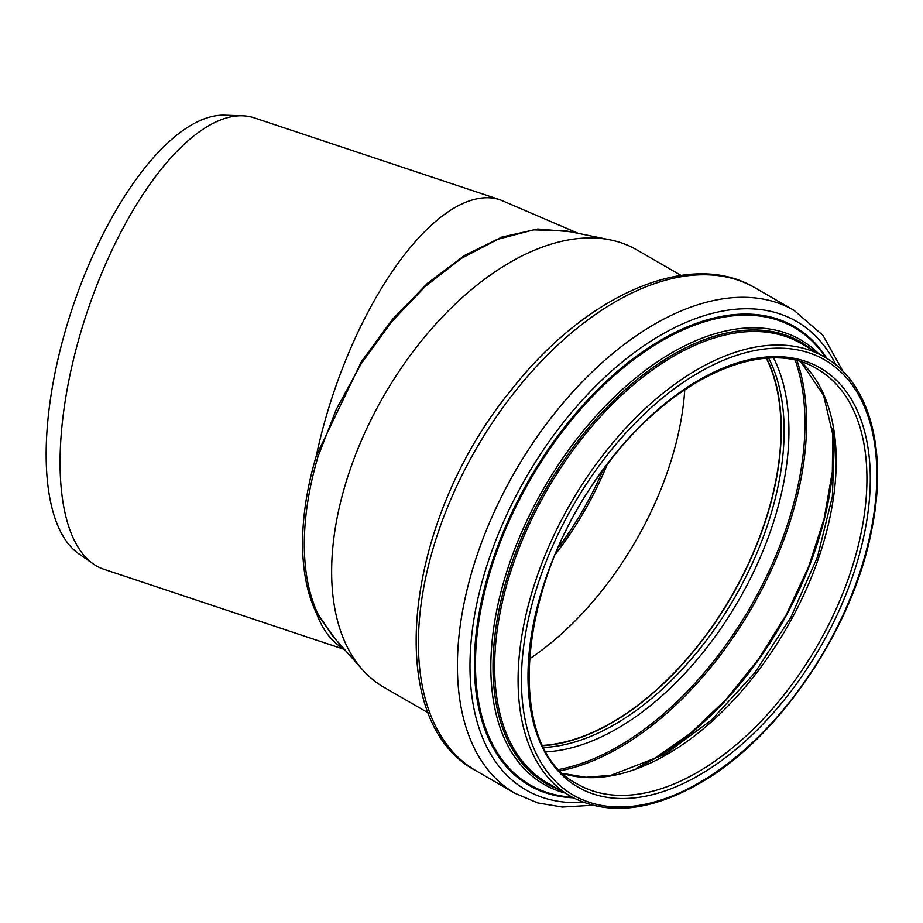<?xml version="1.0" encoding="UTF-8"?>
<svg xmlns="http://www.w3.org/2000/svg" width="923" height="923" viewBox="0 0 923 923"><rect width="100%" height="100%" fill="white"/><g stroke="black" fill="none" stroke-linecap="round" stroke-linejoin="round"><path stroke-width="1.38" d="M681.012 275.4L636.593 249.752A252.625 145.857 120 0 0 610.368 239.899A252.625 145.857 120 0 0 426.518 334.703A252.625 145.857 120 0 0 331.645 571.66A252.625 145.857 120 0 0 362.324 669.533L332.418 635.762L317.985 613.945A4.753 3.692 -25.7 0 0 316.324 612.93L335.441 639.178M570.299 231.731L537.728 229.008L501.858 237.073L464.488 255.475L427.349 283.43L392.494 319.323L361.424 361.643L316.324 455.754A4.753 1.304 -163.5 0 1 317.985 456.654L336.26 409.443L361.066 363.95L391.26 322.208L425.191 286.511L461.477 258.313L498.12 239.184L533.621 229.862L566.122 230.888L610.368 239.899M362.324 669.533A252.625 145.857 120 0 0 383.968 687.312L428.387 712.96M317.985 613.945C308.917 594.897 304.359 571.683 304.302 544.328C304.348 516.857 308.917 487.632 317.985 456.654M344.579 649.492L103.78 569.226A237.892 97.123 -71.6 0 1 93.281 563.918A237.892 97.123 -71.6 0 1 60.064 462.481A237.892 97.123 -71.6 0 1 121.663 230.715A237.892 97.123 -71.6 0 1 242.657 115.79A237.892 97.123 -71.6 0 1 254.24 117.844L500.324 199.876A237.892 97.123 -71.6 0 0 316.324 455.754C307.197 486.686 302.617 515.876 302.559 543.324C302.617 570.656 307.197 593.87 316.324 612.93A237.892 97.123 -71.6 0 0 343.875 648.696M93.281 563.918L78.663 553.719A232.804 95.046 -71.6 0 1 46.15 454.451A232.804 95.046 -71.6 0 1 106.433 227.646A232.804 95.046 -71.6 0 1 224.831 115.179L242.657 115.79M542.989 745.715A239.68 138.381 120 0 0 731.639 596.339A239.68 138.381 120 0 0 766.678 358.262M542.839 745.403A239.322 138.173 120 0 0 731.466 596.235A239.322 138.173 120 0 0 766.332 358.297M529.248 659.068A239.322 138.173 120 0 0 684.774 389.691M555.565 554.031A222.928 128.712 120 0 0 606.965 465.007M558.323 547.627A222.928 128.712 120 0 0 602.8 470.592M476.164 770.843C380.957 721.082 403.824 520.56 511.03 390.302C585.101 295.118 689.481 248.449 755.026 287.826A278.873 161.006 120 0 0 540.128 362.543A278.873 161.006 120 0 0 418.407 643.181A278.873 161.006 120 0 0 476.164 770.843L515.161 793.365L537.613 802.906L562.384 807.06L592.578 805.26M755.026 287.826L794.034 310.347A278.873 161.006 120 0 0 579.136 385.064A278.873 161.006 120 0 0 457.404 665.702A278.873 161.006 120 0 0 515.161 793.365M836.065 365.046A270.531 156.195 120 0 0 621.548 362.566A270.531 156.195 120 0 0 469.98 666.152A270.531 156.195 120 0 0 583.555 802.41M826.939 358.482A264.993 152.999 120 0 0 616.149 372.442A264.993 152.999 120 0 0 474.376 664.168A264.993 152.999 120 0 0 573.298 797.795M825.739 357.743A264.082 152.468 120 0 0 615.664 374.288A264.082 152.468 120 0 0 475.46 664.052A264.082 152.468 120 0 0 572.064 797.126M818.516 353.555A256.64 148.165 120 0 0 615.745 395.609A256.64 148.165 120 0 0 490.817 666.844A256.64 148.165 120 0 0 564.83 792.961M811.998 349.794A254.817 147.126 120 0 0 612.134 402.07A254.817 147.126 120 0 0 492.997 666.614A254.817 147.126 120 0 0 558.311 789.2M811.548 349.529A254.736 147.069 120 0 0 611.857 402.428A254.736 147.069 120 0 0 493.067 666.579A254.736 147.069 120 0 0 557.85 788.934M824.308 356.901L800.864 343.368A253.687 146.469 120 0 0 605.373 411.335A253.687 146.469 120 0 0 494.636 666.637A253.687 146.469 120 0 0 547.177 782.773L570.622 796.307C606.63 815.759 649.307 811.605 698.653 783.858C778.008 739.531 852.875 629.532 871.693 529.825C888.064 450.77 869.743 382.318 824.308 356.901A253.687 146.469 120 0 0 628.817 424.868A253.687 146.469 120 0 0 518.08 680.17A253.687 146.469 120 0 0 570.622 796.307M699.138 782.773A251.321 145.096 120 0 0 853.037 386.126A251.321 145.096 120 0 0 545.239 563.826A251.321 145.096 120 0 0 699.138 782.773M699.138 775.205A242.057 139.754 120 0 0 847.372 393.175A242.057 139.754 120 0 0 550.916 564.334A242.057 139.754 120 0 0 699.138 775.205M697.465 772.297A239.68 138.381 120 0 0 854.04 561.092A239.68 138.381 120 0 0 817.305 369.038C763.909 335.534 668.69 379.318 603.965 469.022C516.199 582.725 503.589 747.549 577.625 784.169A239.68 138.381 120 0 0 697.465 772.297M563.342 773.612A239.68 138.381 120 0 0 666.741 754.564A239.68 138.381 120 0 0 818.805 557.469A239.68 138.381 120 0 0 801.014 361.943M638.324 767.325A254.494 146.93 120 0 0 653.772 759.168A254.494 146.93 120 0 0 833.065 430.026M560.399 770.751A264.855 152.918 120 0 0 619.287 747.722A264.855 152.918 120 0 0 797.068 360.824M559.119 769.424A263.77 152.295 120 0 0 618.456 746.361A263.77 152.295 120 0 0 795.28 360.385M546.243 751.841A242.934 140.261 120 0 0 617.164 728.593A242.934 140.261 120 0 0 773.612 358.02M543.866 747.468A239.68 138.381 120 0 0 614.649 724.486A239.68 138.381 120 0 0 768.64 358.147M500.324 199.876L578.352 233.381M843.045 371.438L823.074 335.511L794.034 310.347M563.238 773.52L585.967 777.281L610.945 775.32L664.952 754.379L711.529 719.963L754.645 673.04L790.907 617.233L817.501 556.869L832.361 496.655L834.392 441.309L823.535 395.194L800.887 361.897M636.847 767.901L653.161 759.341L690.277 733.439L725.87 699.634L758.371 659.414L786.35 614.51L808.606 566.884L824.147 518.599L832.338 471.768L832.823 428.457"/></g></svg>
